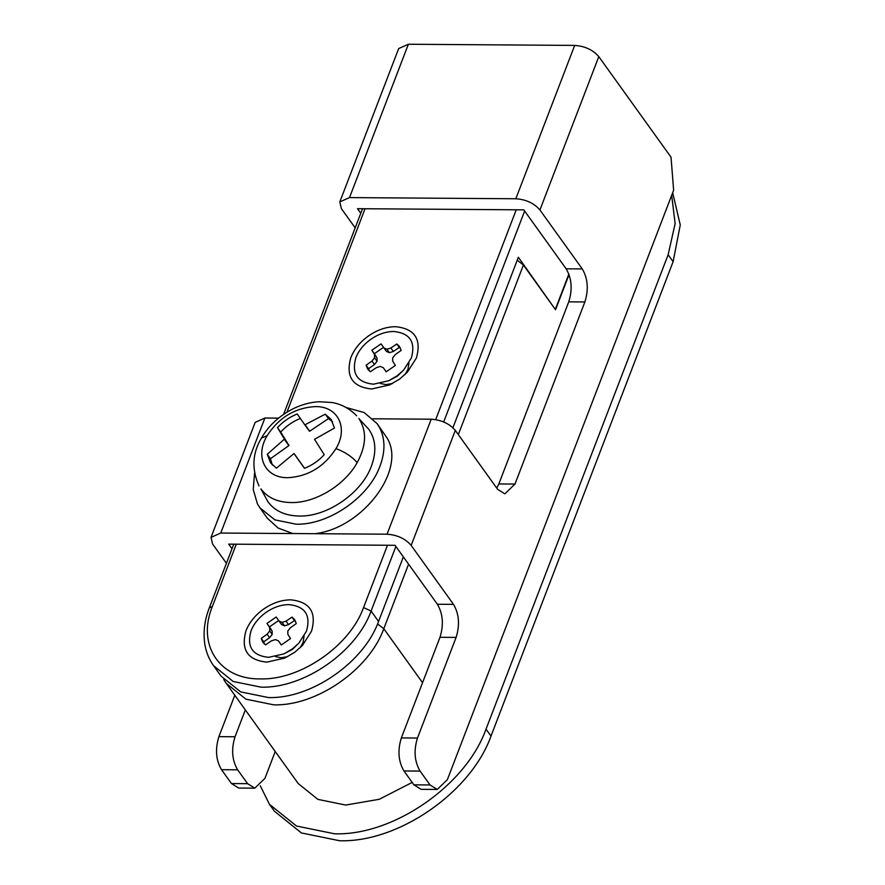 <?xml version="1.0" encoding="UTF-8"?>
<svg xmlns="http://www.w3.org/2000/svg" width="885" height="885" viewBox="0 0 885 885"><rect width="100%" height="100%" fill="white"/><g stroke="black" fill="none" stroke-linecap="round" stroke-linejoin="round"><path stroke-width="1.33" d="M383.548 347.318L374.344 353.69L376.999 357.916L377.054 361.235L374.455 364.531L368.58 368.702L369.2 370.815M371.855 350.228L381.059 343.856L386.413 351.411L389.4 352.706L393.371 351.456L399.334 347.429L396.845 343.966L399.467 346.444L401.126 350.427L395.252 354.597L392.652 357.894L392.719 361.213L395.374 365.439L386.159 371.811L383.305 367.717L380.307 366.423L376.346 367.673L370.373 371.7L367.762 369.222L366.091 365.228L371.966 361.069L374.565 357.772L374.499 354.454L371.855 350.228L374.344 353.69M400.507 348.314L399.334 347.429M386.214 371.788L383.305 367.717M393.371 351.456L390.871 347.993L396.845 343.966M389.4 352.706L386.911 349.232L390.871 347.993M383.924 347.938L386.911 349.232M376.999 357.916L374.499 354.454M377.054 361.235L374.565 357.772M374.455 364.531L371.966 361.069M368.58 368.702L366.091 365.228M278.698 620.473L269.494 626.846L272.137 631.071L272.204 634.39L269.604 637.687L263.73 641.846L264.349 643.959M266.993 623.372L276.209 617.011L281.563 624.556L284.55 625.85L288.51 624.611L294.484 620.584L291.995 617.122L294.616 619.589L296.276 623.582L290.402 627.753L287.802 631.049L287.868 634.357L290.512 638.583L281.308 644.955L278.443 640.873L275.456 639.578L271.496 640.828L265.522 644.844L262.9 642.366L261.241 638.384L267.115 634.213L269.715 630.917L269.648 627.598L266.993 623.372L269.494 626.846M295.656 621.469L294.484 620.584M281.353 644.933L278.443 640.873M288.51 624.611L286.021 621.137L291.995 617.122M284.55 625.85L282.061 622.387L286.021 621.137M279.063 621.093L282.061 622.387M272.137 631.071L269.648 627.598M272.204 634.39L269.715 630.917M269.604 637.687L267.115 634.213M263.73 641.846L261.241 638.384M292.36 648.926L283.853 653.904L268.642 657.334C252.402 655.663 246.539 646.813 251.041 630.784C253.741 623.991 258.442 618.073 265.157 613.028C272.845 607.497 280.755 604.698 288.875 604.621C305.115 606.302 310.978 615.152 306.476 631.171L298.853 643.13L292.36 648.926M397.21 375.782L388.714 380.749L373.492 384.19C357.252 382.508 351.389 373.658 355.892 357.64C358.591 350.836 363.292 344.918 370.007 339.884C377.696 334.353 385.606 331.554 393.725 331.477C409.965 333.158 415.828 342.008 411.326 358.027L403.704 369.985L397.21 375.782M403.704 369.985L397.254 376.247L388.714 380.749M298.853 643.13L292.404 649.402L283.853 653.904M392.641 383.459L385.948 384.61L380.384 383.47M408.947 362.961L407.963 369.388L405.009 374.576M287.791 656.604L281.087 657.754L275.534 656.626M304.086 636.116L303.101 642.532L300.159 647.731M367.541 336.621C376.623 330.083 385.971 326.775 395.573 326.687C414.755 328.667 421.691 339.132 416.37 358.06L407.354 372.187L399.688 379.045L389.632 384.92L371.656 388.98C352.462 386.999 345.526 376.534 350.847 357.606C354.044 349.564 359.598 342.572 367.541 336.621M262.679 609.765C271.772 603.238 281.12 599.919 290.711 599.831C309.905 601.822 316.841 612.276 311.52 631.215L302.504 645.342L294.838 652.19L284.782 658.075L266.805 662.135C247.612 660.144 240.676 649.69 245.997 630.751C249.183 622.719 254.747 615.717 262.679 609.765M490.998 736.099L486.02 729.163C465.919 785.504 393.36 835.683 334.663 833.814L296.453 826.015L269.438 804.31L274.427 811.246L301.431 832.951L339.652 840.75C398.338 842.62 470.897 792.44 490.998 736.099L673.109 261.683L680.266 224.956L672.666 192.72M671.682 195.297L675.133 223.673L668.131 254.747L486.02 729.163M269.438 804.31L260.29 785.769M517.227 260.223L523.411 265.013L555.537 309.75L569.055 274.56M554.95 308.92L518.367 257.258L452.921 427.743M457.777 209.391L497.082 209.668M384.19 208.882L422.488 209.148M408.582 564.165L383.791 628.737C369.178 669.713 316.399 706.208 273.719 704.847L245.919 699.172L226.283 683.386L298.267 783.601L317.914 799.387L345.703 805.062L379.267 799.288L412.178 782.417M403.35 556.886L378.559 621.458C363.945 662.434 311.177 698.918 268.487 697.568L240.698 691.893L221.051 676.107L213.584 665.708L233.22 681.494L261.02 687.158C303.699 688.519 356.467 652.035 371.092 611.048L378.559 621.458M568.867 274.051L555.481 308.92M300.435 418.417C292.835 421.448 286.253 425.995 280.678 432.079L288.997 445.498L270.445 458.74L272.359 465.001M332.55 421.769L328.468 418.616L309.551 431.294L304.816 424.866L325.282 414.169L331.123 419.424L334.464 428.03L314.529 439.336L324.231 454.691C318.666 460.775 312.073 465.322 304.484 468.342L293.975 453.54L276.441 468.154L270.589 462.899L267.259 454.293L284.417 439.115L277.492 427.632C283.056 421.548 289.638 417.001 297.238 413.97L304.816 424.866M294.13 453.596L304.551 468.32M288.886 445.653L284.306 439.281M270.445 458.74L267.259 454.293M288.997 445.498L284.417 439.115M289.008 445.343L284.428 438.971M280.678 432.079L277.492 427.632M309.551 431.294L304.96 424.911M309.739 431.238L305.159 424.866M328.468 418.616L325.282 414.169M357.186 462.601C366.423 445.531 366.976 430.829 358.845 418.505L368.934 429.479C375.848 439.568 376.667 451.77 371.423 466.085C361.832 492.978 327.196 516.928 299.185 516.032C285.258 515.756 274.881 511.065 268.066 501.961L260.887 488.896C267.502 497.735 277.58 502.293 291.11 502.558C315.148 503.178 344.674 485.312 357.186 462.601C351.898 456.538 344.829 451.881 335.979 448.618C324.153 466.793 308.135 476.484 287.913 477.69C265.212 478.232 254.482 456.505 267.137 435.663C278.974 417.488 294.993 407.797 315.204 406.591C337.915 406.049 348.646 427.776 335.979 448.618M346.046 407.498L364.155 412.554L377.11 423.616L379.588 427.599C385.263 438.75 385.406 451.593 379.986 466.152C368.846 497.392 328.601 525.214 296.055 524.185L274.87 519.86L259.891 507.824L257.413 503.83L253.243 489.538L254.537 473.232M377.11 423.616L387.055 438.009C406.702 469.714 362.673 528.157 314.983 533.699L292.813 533.544L278.1 528.046L267.358 518.223L259.891 507.824M360.781 213.285L357.474 208.694L523.798 209.856L566.146 268.808L582.264 268.918C587.883 278.476 588.757 289.495 584.874 301.962L514.97 484.062L504.848 493.852L497.647 489.361L455.31 430.409L411.16 545.414C405.363 538.666 397.332 534.938 387.055 534.208L431.205 419.202C441.471 419.921 449.514 423.661 455.31 430.409M566.146 268.808C571.754 278.366 572.628 289.384 568.745 301.851L498.841 483.951L514.97 484.062M408.372 44.25L349.509 197.598L339.807 201.913L398.67 48.564L408.372 44.25L574.686 45.412C584.963 46.142 592.994 49.881 598.791 56.618L539.927 209.966L582.264 268.918M349.509 197.598L515.822 198.76L574.686 45.412M437.234 789.442L421.116 789.331L413.915 784.84L403.958 770.968C398.338 761.41 397.476 750.392 401.347 737.924L439.978 637.3L456.107 637.41L417.477 738.046C413.605 750.502 414.468 761.52 420.087 771.078L430.044 784.951L437.234 789.442L447.367 779.652L673.629 190.22L671.029 157.187L598.791 56.618M339.807 201.913L341.344 208.583L355.184 227.854M539.927 209.966C534.131 203.229 526.099 199.49 515.822 198.76M245.333 709.914L235.034 736.762C231.151 749.23 232.014 760.248 237.634 769.806L247.601 783.679L254.791 788.17L264.925 778.38L275.224 751.531M234.802 695.245L218.905 736.652C215.022 749.119 215.896 760.126 221.504 769.696L231.472 783.557L238.662 788.048L254.791 788.17M220.741 533.047L211.039 537.361L255.19 422.344L264.892 418.03L220.741 533.047L292.813 533.544M264.892 418.03L278.532 418.129M211.039 537.361L212.577 544.032L226.427 563.303M439.978 637.3C443.861 624.832 442.987 613.814 437.378 604.256L453.507 604.367C459.116 613.924 459.99 624.943 456.107 637.41M232.014 548.733L228.706 544.142L395.031 545.304L437.378 604.256M496.784 488.144L498.841 483.951M411.16 545.414L453.507 604.367M314.983 533.699L387.055 534.208M372.917 418.793L431.205 419.202M673.109 261.683L668.131 254.747M365.04 208.749L286.95 412.156M236.273 544.198L212.356 606.49C196.57 644.899 219.591 679.614 260.367 678.906C300.38 680.178 349.852 645.961 363.558 607.553L387.475 545.248M435.697 419.612L516.232 209.8M523.411 265.013L458.319 434.59M377.563 623.936L383.791 628.737L422.554 682.7M524.639 211.028L443.673 421.968M395.872 546.476L371.092 611.048L363.558 607.553M212.356 606.49L209.325 607.84C204.468 620.263 202.997 632.576 204.911 644.789C206.271 652.533 209.159 659.502 213.584 665.708M267.137 435.663L261.429 438.097C252.336 453.153 251.528 469.094 259.006 485.92M568.745 301.851L584.874 301.962M413.915 784.84L430.044 784.951M403.958 770.968L420.087 771.078M401.347 737.924L417.477 738.046M231.472 783.557L247.601 783.679M221.504 769.696L237.634 769.806M218.905 736.652L235.034 736.762M362.529 208.727L283.609 414.335M233.762 544.175L209.325 607.84M223.75 679.514L226.283 683.386M356.633 415.784C349.52 408.505 341.267 404.069 331.875 402.498L318.987 401.735C310.37 402.255 301.896 404.522 293.566 408.538C279.306 415.773 268.598 425.619 261.429 438.097"/></g></svg>
